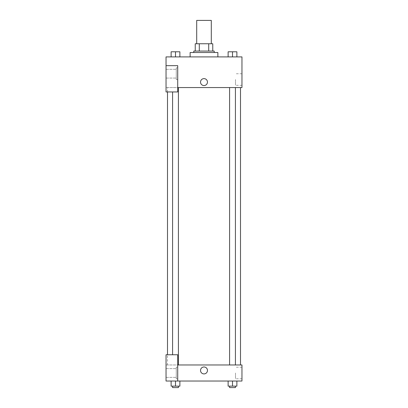 <?xml version="1.0" encoding="UTF-8"?>
<svg xmlns="http://www.w3.org/2000/svg" width="408" height="408" viewBox="0 0 408 408"><rect width="100%" height="100%" fill="white"/><g stroke="black" fill="none" stroke-linecap="round" stroke-linejoin="round"><path stroke-width="0.31" stroke-dasharray="2.04 1.53" d="M196.702 20.4L211.298 20.4M204 43.763L196.702 43.763L204 43.763M208.707 51.061L208.707 43.763L212.762 43.763L212.762 51.061L199.293 51.061L212.762 51.061M208.707 43.763L195.238 43.763M199.293 51.061L195.238 51.061L199.293 51.061L199.293 43.763M214.22 51.061L193.78 51.061M193.78 52.52L214.22 52.52L193.78 52.52M190.128 52.52L217.872 52.52M204 56.901L190.128 56.901L204 56.901M171.12 56.901L179.882 56.901L171.125 56.901L179.877 56.901L171.125 56.901L175.496 56.901L175.501 51.791L171.12 51.791L178.418 51.791L171.12 51.791L171.12 56.901L175.501 56.901L171.12 56.901L171.12 51.791L171.12 56.901L179.882 56.901L175.501 56.901L175.501 51.791L179.882 51.791L172.579 51.791L179.882 51.791L179.882 56.901L179.882 51.791M228.118 56.901L236.88 56.901L228.123 56.901L236.875 56.901L228.123 56.901L232.499 56.901L232.499 51.791L228.118 51.791L235.421 51.791L228.118 51.791L228.118 56.901L232.499 56.901L228.118 56.901L228.118 51.791L228.118 56.901L236.88 56.901L232.499 56.901L232.499 51.791L236.88 51.791L229.582 51.791L236.88 51.791L236.88 56.901L236.88 51.791M177.72 87.562L241.959 87.562L241.959 56.901L166.041 56.901L166.041 65.662L177.72 65.662L177.72 91.943L177.72 65.662L166.041 65.662L166.041 91.943L166.041 87.562L166.041 91.943L177.72 91.943L166.041 91.943L177.72 91.943L177.72 87.562L166.041 87.562L177.72 87.562L177.72 65.662L166.041 65.662M207.468 82.09A3.468 3.468 0 0 0 202.266 79.086A3.468 3.468 0 0 0 202.266 85.088A3.468 3.468 0 0 0 207.468 82.09A3.468 3.468 0 0 1 202.266 85.088A3.468 3.468 0 0 1 202.266 79.086A3.468 3.468 0 0 1 207.468 82.09M177.72 67.85L177.72 79.529L177.72 67.85L176.261 67.85L176.261 79.529L176.261 67.85L176.261 79.529L176.261 67.85L177.72 67.85L177.72 79.529L177.72 67.85M176.261 73.69L176.261 78.071L176.261 73.69M166.041 73.69L166.041 69.309L166.041 73.69M241.959 79.529L241.959 85.308L241.959 79.529M235.503 79.529L235.503 85.308L235.503 79.529M200.532 82.09A3.468 3.468 0 0 0 205.734 85.088A3.468 3.468 0 0 0 205.734 79.086A3.468 3.468 0 0 0 200.532 82.09M166.041 85.552L166.041 78.622L166.041 85.552M175.501 87.562L172.579 87.562L175.501 87.562M232.499 87.562L235.421 87.562L232.499 87.562M204 87.562L167.499 87.562L204 87.562M204 364.971L167.499 364.971L204 364.971M232.499 364.971L235.421 364.971L232.499 364.971M175.501 364.971L172.579 364.971L175.501 364.971M166.041 364.971L177.72 364.971L166.041 364.971L166.041 381.031L177.72 381.031L177.72 354.751L166.041 354.751L166.041 364.971M177.72 381.031L241.959 381.031L241.959 364.971L177.72 364.971L177.72 354.751L177.72 381.031L177.72 364.971M166.041 370.444L166.041 366.976L166.041 370.444M166.041 372.999L166.041 377.38L166.041 372.999M176.261 372.999L176.261 368.618L176.261 372.999M176.261 367.159L176.261 378.838L176.261 367.159L176.261 378.838L176.261 367.159L177.72 367.159L177.72 378.838L177.72 367.159L176.261 367.159M177.72 367.159L177.72 378.838L177.72 367.159M177.72 354.751L166.041 354.751L177.72 354.751M179.882 386.141L179.882 381.031L179.882 386.141L175.501 386.141L179.882 386.141L175.501 386.141L175.501 381.031L179.877 381.031L171.12 381.031L179.882 381.031L171.12 381.031L179.882 381.031L175.501 381.031L175.501 386.141L171.12 386.141L171.12 381.031L171.12 386.141L178.418 386.141L171.12 386.141L171.12 381.031M236.88 386.141L236.88 381.031L236.88 386.141L232.499 386.141L236.88 386.141L232.499 386.141L232.499 381.031L228.123 381.031L236.875 381.031L228.118 381.031L236.88 381.031L228.118 381.031L236.88 381.031L232.499 381.031L232.499 386.141L228.118 386.141L228.118 381.031L228.118 386.141L235.421 386.141L228.118 386.141L228.118 381.031M241.959 372.999L241.959 378.777L241.959 372.999M235.503 372.999L235.503 378.777L235.503 372.999M200.532 370.444A3.468 3.468 0 0 0 205.734 373.447A3.468 3.468 0 0 0 205.734 367.44A3.468 3.468 0 0 0 200.532 370.444M207.468 370.444A3.468 3.468 0 0 0 202.266 367.44A3.468 3.468 0 0 0 202.266 373.447A3.468 3.468 0 0 0 207.468 370.444A3.468 3.468 0 0 1 202.266 373.447A3.468 3.468 0 0 1 202.266 367.44A3.468 3.468 0 0 1 207.468 370.444M229.582 386.141L229.582 387.6L235.421 387.6L229.582 387.6L235.421 387.6L235.421 386.141L229.582 386.141L235.421 386.141M232.499 386.141L232.499 381.031M172.579 386.141L172.579 387.6L178.418 387.6L172.579 387.6L178.418 387.6L178.418 386.141L172.579 386.141L178.418 386.141M175.501 386.141L175.501 381.031M232.499 56.901L232.499 51.791M229.582 51.791L235.421 51.78M175.501 56.901L175.501 51.791M172.579 51.791L178.418 51.78M177.72 79.529L176.261 79.529L177.72 79.529M166.041 78.071L176.261 78.071L166.041 78.071M166.041 69.309L176.261 69.309L166.041 69.309M241.959 73.756L235.503 73.756M241.959 85.308L235.503 85.308M167.499 364.971L167.499 354.751M167.499 91.943L167.499 87.562M178.418 364.971L178.418 87.562M172.579 354.751L172.579 91.943M235.421 364.971L235.421 87.562M229.582 364.971L229.582 87.562M166.041 377.38L176.261 377.38L166.041 377.38M166.041 368.618L176.261 368.618L166.041 368.618M177.72 378.838L176.261 378.838L177.72 378.838M241.959 367.226L235.503 367.226M241.959 378.777L235.503 378.777"/><path stroke-width="0.61" d="M211.298 43.763L211.298 20.4L196.702 20.4L196.702 43.763M199.293 51.061L199.293 43.763L195.238 43.763L195.238 51.061L195.238 43.763M199.293 43.763L212.762 43.763L212.762 51.061M208.707 51.061L208.707 43.763M193.78 52.52L193.78 51.061L214.22 51.061L214.22 52.52M217.872 56.901L217.872 52.52L190.128 52.52L190.128 56.901M166.041 65.662L166.041 91.943L177.72 91.943L177.72 65.662L166.041 65.662L166.041 56.901L241.959 56.901L241.959 87.562L177.72 87.562M200.532 82.09A3.468 3.468 0 0 1 205.734 79.086A3.468 3.468 0 0 1 205.734 85.088A3.468 3.468 0 0 1 200.532 82.09M177.72 364.971L241.959 364.971L241.959 381.031L166.041 381.031L166.041 354.751L177.72 354.751L177.72 381.031M200.532 370.444A3.468 3.468 0 0 1 205.734 367.44A3.468 3.468 0 0 1 205.734 373.447A3.468 3.468 0 0 1 200.532 370.444M228.118 381.031L228.118 386.141L236.88 386.141L236.88 381.031L236.88 386.141M232.499 386.141L232.499 381.031M235.421 386.141L235.421 387.6L229.582 387.6L229.582 386.141M171.12 381.031L171.12 386.141L179.882 386.141L179.882 381.031L179.882 386.141M175.501 386.141L175.501 381.031M178.418 386.141L178.418 387.6L172.579 387.6L172.579 386.141M228.118 56.901L228.118 51.791L236.88 51.791L236.88 56.901L236.88 51.791M232.499 56.901L232.499 51.791L229.582 51.78M235.421 51.791L232.499 51.78M171.12 56.901L171.12 51.791L179.882 51.791L179.882 56.901L179.882 51.791M175.501 56.901L175.501 51.791L172.579 51.78M178.418 51.791L175.501 51.78M240.501 364.971L240.501 87.562M167.499 354.751L167.499 91.943M229.582 87.562L229.582 364.971M235.421 87.562L235.421 364.971M178.418 364.971L178.418 87.562M172.579 354.751L172.579 91.943"/></g></svg>

